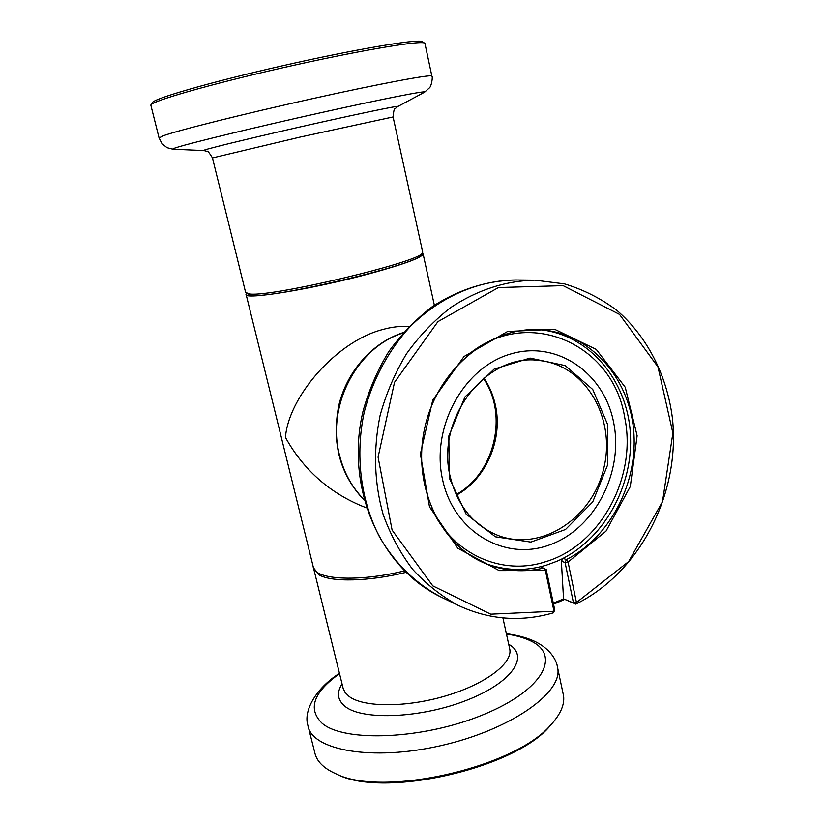 <?xml version="1.0" encoding="UTF-8"?>
<svg xmlns="http://www.w3.org/2000/svg" width="824" height="824" viewBox="0 0 824 824"><rect width="100%" height="100%" fill="white"/><g stroke="black" fill="none" stroke-linecap="round" stroke-linejoin="round"><path stroke-width="1.24" d="M246.16 294.632L313.161 566.551C313.831 579.602 356.905 582.486 404.399 570.919M408.931 326.582C400.752 325.913 391.894 326.912 382.357 329.61C336.377 341.579 288.534 396.787 285.444 437.431C302.902 468.877 328.055 491.609 360.912 505.637L366.33 507.78M246.448 293.447L246.077 294.292C242.864 300.42 312.718 289.121 369.616 273.671C403.698 264.329 421.538 257.799 423.134 254.06L422.341 253.05M364.043 500.014C339.982 474.614 331.547 443.168 338.736 405.686C346.883 371.15 372.675 342.341 403.42 332.525M483.42 378.391C508.635 414.534 494.771 473.481 456.105 494.596M151.008 104.833L152.213 102.825C152.584 98.911 209.986 82.225 282.127 65.858C354.258 49.45 416.553 38.934 422.073 41.519L422.753 41.962M159.032 137.783L150.833 105.132C151.122 101.27 209.306 84.439 282.529 67.825C355.731 51.17 418.849 40.438 424.329 42.992L425.009 43.816M422.64 251.804L422.259 253.143C419.323 262.022 273.743 296.764 250.197 294.044L245.634 292.52L212.468 157.93L300.173 137.072L393.079 116.957M421.322 254.606L420.879 255.306C417.871 264.144 275.546 298.133 252.36 295.394L246.325 293.365M553.934 721.35L549.577 726.428C514.423 768.565 383.685 798.26 337.655 774.581L335.471 773.592M562.844 692.459L563.575 695.858C564.708 704.747 560.454 714.418 550.803 724.893C515.216 767.556 382.398 797.735 335.811 773.736C323.523 768.256 316.498 761.139 314.727 752.394L308.382 727.376M313.522 567.891L319.238 574.946C331.639 582.311 368.565 581.538 405.902 572.381M563.606 598.863L575.76 604.126L576.46 602.54L568.055 562.05L566.438 559.568L565.079 562.514L568.055 562.05L605.99 531.171L630.298 486.531L637.127 435.752L625.241 387.259L596.246 349.407L554.645 329.291L507.615 331.475L464.025 356.514L432.734 400.196L420.394 453.962L429.489 506.832L457.804 548.259L499.179 570.599L545.395 570.538L553.996 611.264L553.295 612.85C520.819 622.244 489.178 619.782 458.371 605.465C441.489 596.257 426.245 584.216 412.659 569.353C400.289 553.069 390.452 534.776 383.15 514.495C374.168 482.473 373.159 449.451 380.111 415.42C386.178 393.46 394.995 372.891 406.551 353.712C419.478 335.718 434.33 320.237 451.089 307.29C477.673 289.863 505.596 280.819 534.858 280.15L564.512 283.889C583.557 289.646 601.067 298.525 617.052 310.514C647.365 336.748 666.904 375.414 672.384 417.871C680.779 492.845 640.269 572.598 575.76 604.126L573.483 602.941L565.079 562.514L561.371 561.165L563.225 558.404L566.438 559.568C610.728 536.867 638.796 481.607 633.563 429.283C628.537 376.97 589.994 333.504 541.419 329.827C491.289 325.573 438.646 367.7 425.174 426.008C411.248 484.213 439.604 545.395 486.376 563.925C505.071 571.331 524.239 572.68 543.881 567.994L545.395 570.538L546.219 569.58L554.789 610.193L553.295 612.85M563.554 598.842L573.483 602.941L576.46 602.54L628.64 561.556L662.496 501.703L672.889 433.084L657.974 366.896L619.504 314.397L563.122 285.64L498.417 287.555L437.904 321.648L394.521 382.305L378.082 457.155L392.1 530.079L432.785 585.874L490.733 614.179L553.996 611.264L554.789 610.193M564.522 599.481L553.532 604.219M363.878 499.396C351.91 487.272 343.752 472.409 339.416 454.776C326.479 405.274 357.328 347.048 402.998 333.009M483.935 377.979C489.425 386.157 493.246 395.221 495.389 405.161C503.134 439.429 486.212 478.816 456.383 495.203M450.306 477.034C457.763 506.389 473.965 525.98 498.932 535.796C542.151 551.689 592.641 517.75 603.848 468.022C615.981 418.51 585.895 365.629 540.122 360.603C487.396 351.899 435.082 417.974 450.306 477.034M449.296 478.023L466.106 514.063L495.399 536.805L530.893 542.099L565.501 529.502L592.724 501.919L607.7 464.746L607.762 424.824L592.765 389.505L565.202 365.588L530.038 358.079L494.132 369.101L464.952 396.931L448.822 435.999L449.296 478.023M442.704 480.238C454.209 532.695 505.637 561.721 550.164 544.705C594.887 528.442 623.675 472.399 613.715 422.825C604.404 373.066 556.972 339.766 510.211 354.114C463.294 367.679 430.499 427.996 442.704 480.238M484.842 563.276C505.215 570.878 525.897 571.454 546.889 564.996L540.74 566.788L546.219 569.58M563.225 558.404L557.117 561.185C603.096 541.183 633.944 486.325 630.35 433.043C627.013 379.751 588.882 334.317 539.751 329.713M546.889 564.996L557.117 561.185M553.316 603.189L563.554 598.904L561.371 561.165M431.91 76.272L431.848 75.983C430.303 74.304 379.74 83.729 312.214 98.725C244.749 113.681 179.127 130.099 163.688 135.61L159.073 137.948L162.05 143.757L167.045 147.702L172.916 149.226M424.072 92.473L424.576 92.195C428.233 90.043 384.2 98.612 320.588 112.764C257.057 126.886 192.558 142.49 177.315 147.28C172.968 148.629 171.691 149.288 173.462 149.247L203.549 150.545M212.468 157.889C209.162 152.584 207.391 150.432 207.164 151.42L203.868 150.555C198.224 150.967 241.659 140.214 297.721 127.483C353.774 114.742 400.361 105.039 397.817 106.492L397.529 106.646M339.457 673.311C315.314 688.792 303.325 711.153 307.898 725.46C311.493 750.19 371.706 761.489 440.716 745.679C509.757 730.126 562.184 693.231 557.796 668.686L557.148 665.565M339.55 673.641C313.491 692.294 307.589 708.764 321.865 723.06C343.793 742.712 423.886 739.489 483.822 714.449C544.005 689.678 561.36 654.802 530.399 640.794C523.899 637.683 515.917 635.428 506.451 634.037M508.696 644.265C529.678 656.038 512.631 682.324 466.94 700.173C421.486 718.219 362.684 720.681 345.163 706.477C337.459 700.256 336.429 692.716 342.063 683.848M509.448 647.726L509.871 649.642C512.168 663.845 484.79 684.425 445.331 696.002C405.944 707.682 363.508 707.456 349.108 696.455L344.968 692.304L343.124 688.267L313.82 569.25M458.371 605.465L441.252 597.163C416.223 584.072 394.871 563.41 379.524 536.898C360.582 500.333 354.917 455.075 364.332 411.712C372.747 379.524 388.598 350.169 410.125 326.644C440.016 296.805 478.219 280.345 515.824 279.964L534.858 280.15M467.754 355.113C527.339 305.158 613.231 343.69 624.685 417.387C637.354 477.014 600.418 545.632 545.395 561.772C502.032 576.1 452.407 554.367 431.704 508.459M434.361 305.241L423.134 254.06M422.743 252.278L393.069 116.895C393.718 110.674 394.377 107.954 395.036 108.747L397.817 106.492L424.576 92.195L429.531 87.756C431.467 86.201 433.043 76.395 431.848 75.983L424.906 43.311M422.073 41.519L424.329 42.992M420.879 255.306L422.259 253.143M506.379 633.697C517.41 635.108 527.051 637.755 535.301 641.649C550.278 649.054 556.89 660.076 557.796 668.686L563.575 695.858M502.918 617.907L509.5 647.942M549.577 726.428L550.803 724.893M337.655 774.581L335.811 773.736M441.252 597.163C379.802 567.829 344.947 487.036 362.982 411.392C368.843 390.205 377.402 370.337 388.64 351.797C401.247 334.359 415.79 319.31 432.281 306.672C458.525 289.574 486.376 280.675 515.824 279.964"/></g></svg>
